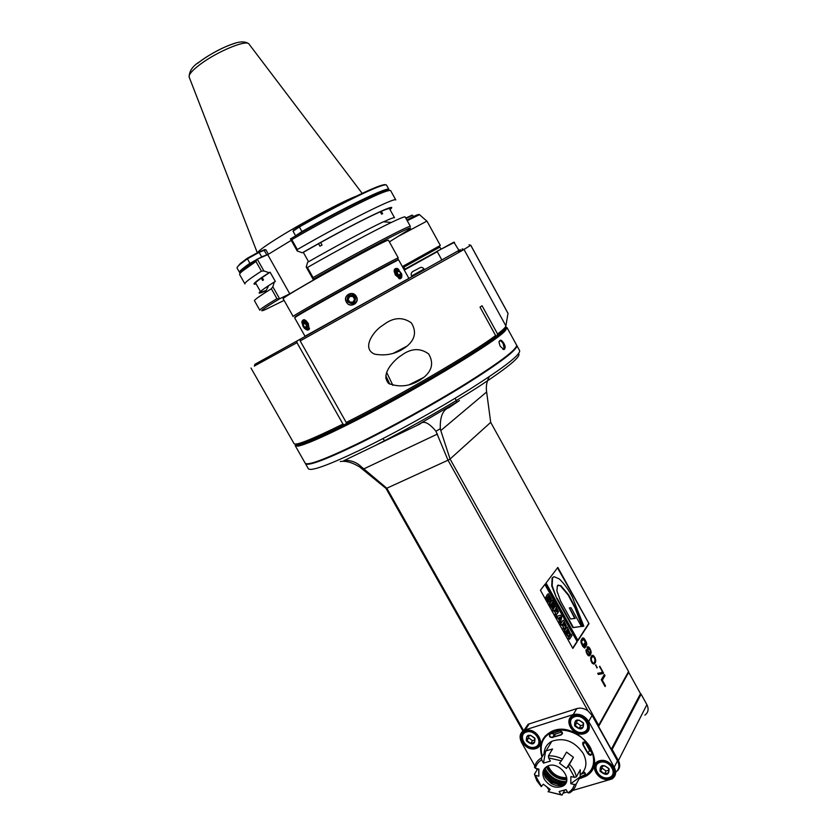 <?xml version="1.0" encoding="UTF-8"?>
<svg xmlns="http://www.w3.org/2000/svg" width="837" height="837" viewBox="0 0 837 837"><rect width="100%" height="100%" fill="white"/><g stroke="black" fill="none" stroke-linecap="round" stroke-linejoin="round"><path stroke-width="1.26" d="M411.773 215.308L405.778 218.07M413.384 216.637L412.631 215.266L406.008 218.478M399.469 235.741L426.954 221.083M402.356 266.574L440.335 245.44L426.943 221.073M440.973 249.123L439.864 247.103L403.821 267.181L404.92 269.148M404.051 269.64L453.842 242.144L458.958 250.409L460.298 249.656L300.169 339.236L458.938 250.378M436.715 251.424L454.522 242.322M441.852 259.993L437.28 251.675L404.292 270.069M459.157 251.728L460.653 250.87M302.649 337.845L254.877 364.325L302.638 337.834M412.327 276.419L424.171 269.566M412.034 276.325L424.077 269.901M254.438 365.989L296.978 342.689L296.968 341.015M250.974 368.018L293.986 443.516C295.126 446.09 311.448 439.613 342.961 424.087L296.978 342.689M342.961 424.087L344.342 424.872L347.052 422.936M344.342 424.872C313.446 440.074 297.281 446.477 295.859 444.081M505.799 326.252L505.36 327.769C505.119 329.119 502.231 331.933 496.665 336.181L497.596 334.026C502.911 329.935 505.674 327.246 505.893 325.928L463.991 249.447L470.76 245.251L469.065 244.802M495.661 336.767L496.665 336.181M346.215 422.455C397.554 396.832 472.612 352.994 495.598 335.522L495.661 336.934C473.407 354.082 398.736 397.763 347.596 423.25L346.215 422.455L300.18 340.921L300.169 339.236M414.995 381.818L410.852 384.183M598.392 761.806L598.926 761.482M587.019 775.407L585.91 775.732M569.704 719.799L570.395 719.925M586.371 775.857L585.67 776.045M540.095 743.622L540.053 743.078M569.61 720.092L570.29 720.218M588.076 728.504L588.652 728.975M539.499 744.93L539.415 743.507M587.553 729.561L588.108 730.01M592.952 767.247L593.443 766.65M544.992 736.319L544.72 737.041M579.047 778.87L585.471 776.422C611.502 762.873 576.107 717.602 550.704 731.946C541.466 737.355 538.568 745.715 542.02 757.046M572.728 790.442L612.056 778.954C615.917 776.129 616.639 772.206 614.212 767.184L588.662 721.452C584.665 715.572 579.528 713.27 573.261 714.557L524.297 730.188C519.861 732.877 518.94 736.947 521.545 742.419L534.812 765.897M536.276 768.471L537.061 769.873M546.561 786.675L549.124 789.95M563.071 793.173L567.402 791.948M564.975 789.929L564.462 790.672M549.344 789.563L547.534 787.408M525.542 730.523C536.559 726.914 546.906 745.307 535.753 748.613C524.778 752.086 514.514 733.934 525.542 730.523M573.879 715.185C585.387 711.419 595.902 730.251 584.236 733.693C572.78 737.334 562.359 718.753 573.879 715.185M599.397 760.781C611 757.265 621.431 775.951 609.681 779.153C598.131 782.543 587.783 764.097 599.397 760.781M523.931 730.377L528.126 724.256L576.808 708.604C580.501 707.568 584.205 708.301 587.919 710.801L592.104 715.426L617.455 760.833C619.798 765.625 619.192 769.444 615.655 772.31M489.342 376.619C487.019 380.835 486.046 385.334 486.412 390.094L486.632 391.988L440.785 430.563L450.076 459.011L448.004 460.204L587.919 710.801M420.132 423.93L344.101 460.559L420.132 423.93C423.648 420.352 428.921 422.79 435.941 431.243L448.004 460.204L386.83 488.233L523.596 730.565M618.449 763.145L618.386 760.592L612.171 749.46L611.334 749.356L640.535 693.716L641.111 694.197L612.171 749.46M486.632 391.988L490.702 422.361L450.076 459.011L598.664 725.26L598.35 726.077L611.334 749.356M440.785 430.563L440.304 428.722C439.906 416.857 442.773 409.848 448.914 407.692L459.45 400.546L416.648 425.594M344.206 460.528C341.967 460.643 352.848 458.477 361.228 466.722L386.83 488.233L385.983 488.389L359.711 467.004C352.293 462.453 345.817 460.622 340.293 461.522M305.317 463.374L305.327 463.426C306.886 466.659 324.013 460.434 356.708 444.75C389.697 428.701 433.88 404.219 466.69 383.806C500.442 362.526 517.172 349.803 516.9 345.66L516.67 345.304M306.373 463.782C310.381 465.257 327.246 458.843 356.97 444.552C389.069 428.931 431.861 405.275 464.284 385.229C497.701 364.294 515.1 351.352 516.46 346.413M295.367 445.933L305.055 462.955C306.614 466.167 323.731 459.931 356.426 444.248C389.404 428.188 433.597 403.706 466.408 383.304C500.16 362.023 516.91 349.322 516.638 345.189L516.481 344.917M295.377 444.74L295.189 445.629L297.784 446.142C304.365 445.054 320.393 438.19 345.869 425.562C406.824 395.43 496.864 341.465 505.339 330.615L507.055 327.706L506.05 327.131M500.212 346.309L499.019 342.438C499.835 339.173 501.468 339.508 503.905 343.432C505.506 346.183 505.548 348.234 504.031 349.594L500.212 346.319M295.545 444.102C294.99 445.284 295.806 445.713 297.982 445.389C304.532 444.28 320.487 437.437 345.848 424.861C406.5 394.855 496.111 341.172 504.596 330.385C506.521 328.355 506.856 327.215 505.59 326.964M345.817 423.825L347.313 423.083M499.03 341.695L499.166 341.381C500.202 340.24 501.562 341.057 503.246 343.819L504.219 348.736L502.744 349.196M385.983 488.389L522.937 731.025M616.848 771.285C620.05 768.575 620.562 765.008 618.386 760.592L646.896 704.639C648.989 709.044 648.33 712.538 644.898 715.122M641.111 694.197L646.896 704.639M598.35 726.077L628.472 671.912L640.535 693.716M490.702 422.361L628.566 671.515L598.664 725.26M598.769 726.139L628.765 672.153M611.491 748.937L640.587 693.517M557.819 567.423L546.027 583.023L578.011 640.546L588.997 623.659L557.819 567.423M545.159 584.038L540.451 590.263L572.843 648.434L577.227 641.707L545.159 584.038M584.958 647.828L585.984 646.216L584.404 643.381L583.996 644.019L584.937 645.725L584.09 646.719L581.652 642.345L581.82 641.027L583.64 639.259L586.591 645.254L586.392 642.387L584.393 638.788L583.148 637.909L582.217 638.296L580.951 640.608L581.035 642.607L582.73 646.352L584.582 648.068L585.534 646.373L584.121 643.82M586.015 649.732L587.166 654.335L588.495 655.8L589.635 655.769L591.173 652.578L589.813 648.319L588.495 646.865L587.093 647.304L587.333 650.485L589.813 654.032L588.861 654.848L586.978 652.839L586.015 649.732M591.581 655.842L590.65 658.07L591.037 661.063L592.303 663.343L594.019 664.139L595.599 661.921L595.306 658.426L593.318 655.549L591.581 655.842M596.948 668.02L595.808 664.819L596.948 668.02M603.195 673.555L603.529 673L599.763 666.231L602.577 672.425L597.712 673.304L598.34 674.444L603.195 673.555M604.356 674.507L601.29 679.738L605.078 686.549L605.465 685.869L602.316 680.209L604.984 675.637L604.356 674.507M588.997 623.659L557.515 567.821M577.854 640.263L588.557 623.816M552.117 577.98L554.167 576.714L559.304 578.953C564.169 583.556 568.532 589.614 572.382 597.126L583.807 626.16L582.542 626.317L575.479 607.808L568.647 594.919L560.8 585.586L557.379 585.701L556.898 590.932L560.644 601.196L570.52 618.962L575.197 618.417L569.359 607.913L571.033 607.746L581.422 626.453L572.926 627.635L556.699 598.445L551.74 585.942L552.117 577.98L553.529 576.934M583.807 626.16L582.102 626.474L575.05 607.965L568.208 595.076L560.361 585.754L558.07 585.063M574.695 618.48L569.359 607.913M552.556 577.812L552.179 585.774L556.699 598.445M581.422 626.453L573.376 627.478L557.139 598.277M577.227 641.707L544.845 584.446M572.686 648.141L576.777 641.864M548.612 599.669L547.953 598.497L548.926 597.608L550.652 600.715L548.549 602.201L545.808 597.241L547.932 593.967M549.166 602.096L548.549 602.201M549.668 598.947L548.141 595.986M552.525 608.802L549.198 603.791L552.263 600.024L555.119 605.172L554.523 606.009L552.451 602.284L554.052 606.302L553.498 607.076L551.531 603.55L551.049 604.23L553.121 607.955L552.525 608.802L549.647 603.634L552.263 600.024M554.523 606.009L552.148 602.703M553.498 607.076L551.227 603.969M552.64 609.974L555.234 606.344L552.64 609.974L553.874 611.24L553.079 609.807M553.874 611.24L554.533 610.319L556.302 615.593L556.898 613.814M556.302 615.593L555.067 614.348L555.517 613.291L554.23 610.748M560.539 623.209L559.189 621.745L559.409 620.709L557.84 617.894L557.17 618.124L556.249 616.471L560.685 615.174L561.69 616.984L560.539 623.209L559.859 620.552L556.699 616.304M560.508 624.12L563.071 620.416L560.508 624.12L561.753 625.385L560.957 623.952M561.753 625.385L562.391 624.454L564.169 629.727L564.745 627.917M564.169 629.727L562.945 628.482L563.374 627.415L562.098 624.883M564.274 630.889L567.256 626.986L570.196 633.253L569.212 635.241L567.768 636.277L564.274 630.889L567.256 626.986M569.495 639.29L568.25 638.024L571.211 634.101L572.006 635.513L569.495 639.29L568.7 637.867L571.211 634.101M549.334 600.003L548.402 598.329L548.926 597.608M548.999 600.139L547.471 597.346L548.549 595.808L549.02 597.199M548.999 602.033L546.247 597.074L546.896 595.117L548.455 593.82L551.332 598.696L550.84 600.359L549.459 597.032M557.442 613.636L558.457 611.659L555.684 606.176M556.731 612.025L557.264 611.324L555.81 608.53L555.203 609.388L556.731 612.025L555.506 608.959M559.21 617.476L560.141 619.15L560.57 617.026L559.21 617.476L560.57 617.026M559.838 618.595L560.12 617.193M565.289 627.74L566.293 625.731L563.51 620.259M564.944 626.003L563.646 622.623L563.05 623.502L564.588 626.128M564.546 626.086L563.353 623.063M568.218 636.12L564.724 630.721M568.522 633.682L569.014 632.678L567.402 629.372L566.178 631.182L567.517 633.609L568.522 633.682L567.109 629.801M583.148 637.909L582.489 638.087M583.839 638.244L582.709 638.066M584.393 638.788L583.399 638.401M584.99 639.635L583.954 638.945M585.931 641.33L584.55 639.782M586.392 642.387L585.492 641.487M586.674 643.35L585.952 642.534M586.831 644.532L586.235 643.507M581.82 641.027L582.406 639.594M581.652 642.345L581.202 641.801M581.841 643.13L581.213 642.502M582.186 643.998L581.391 643.287M583.138 645.704L581.746 644.155M583.63 646.363L582.698 645.861M584.09 646.719L583.19 646.509M586.538 650.673L585.931 650.527M586.549 651.374L586.099 650.83M586.727 652.169L586.109 651.531M586.978 652.839L586.287 652.316M587.616 653.979L586.538 652.996M587.992 654.44L587.166 654.136M588.453 654.796L587.553 654.597M588.861 654.848L588.003 654.952M587.909 646.719L587.344 646.907M588.495 646.865L587.469 646.875M589.227 647.482L588.055 647.011M589.813 648.319L588.777 647.639M590.336 649.261L589.374 648.476M590.796 650.318L589.897 649.418M591.121 651.584L590.357 650.464M591.173 652.578L590.681 651.73M591.048 653.498L590.723 652.734M590.681 654.44L590.598 653.645M590.211 655.204L590.231 654.597M589.217 655.894L589.761 655.35M589.562 653.163L587.333 650.297L587.239 648.298L588.129 647.796L590.357 650.663L590.451 652.661L589.562 653.163M590.012 653.006L588.024 650.82L588.129 647.796M592.805 655.308L592.021 655.497M593.318 655.549L592.366 655.455M594.05 656.166L592.878 655.695M594.741 657.191L593.6 656.313M595.306 658.426L594.291 657.338M595.63 659.692L594.856 658.583M595.745 660.592L595.18 659.849M595.682 661.397L595.295 660.738M595.369 662.653L595.149 662.067M594.772 663.636L594.919 662.799M593.799 663.05L592.083 662.747L590.849 660.069L591.602 657.055L593.37 656.543L594.866 658.782L594.772 661.816L593.799 663.05L592.983 662.946L591.477 660.707L591.278 658.499L592.554 656.438M597.283 667.466L595.536 665.279M603.529 673L599.491 666.691M602.577 672.425L597.744 673.366M604.984 675.637L604.084 674.967M602.316 680.209L604.544 675.783M605.465 685.869L601.866 680.355M522.602 741.854C520.311 737.041 521.116 733.453 525.019 731.078L525.992 730.701C535.586 727.112 546.101 743.266 536.862 747.378C531.317 749.261 526.557 747.42 522.602 741.854M523.7 732.825L523.857 731.779M540.283 742.921L539.415 743.486M525.469 730.879L525.102 731.789M540.409 741.969L539.645 742.701M524.297 732.302L524.632 731.276M538.568 736.863C540.681 741.3 539.97 744.616 536.454 746.845C527.676 751.793 515.969 735.702 525.395 731.632L526.316 731.266C531.265 730.272 535.345 732.134 538.568 736.863M526.389 732.009C535.586 729.006 544.228 744.355 534.916 747.127C525.741 750.036 517.161 734.855 526.389 732.009M534.916 738.244C535.241 744.742 532.395 745.631 526.4 740.902C526.065 734.405 528.9 733.515 534.916 738.244M530.784 743.434L526.954 740.599L526.912 736.57L530.731 735.367L534.581 738.213L534.602 742.241L530.784 743.434L532.489 740.714L534.707 740.023M526.954 740.599L528.66 737.889L532.489 740.714M528.649 735.88L528.66 737.889M574.318 715.373C584.278 711.659 595.013 728.012 585.492 732.385C579.675 734.436 574.726 732.584 570.635 726.851C568.333 721.965 569.191 718.282 573.209 715.813L574.318 715.373M588.149 728.316L589.049 727.635M571.723 716.786L571.556 717.937M573.429 715.708L573.021 716.702M589.185 726.579L588.39 727.426M572.194 717.299L572.56 716.179M587.312 721.63C589.436 726.118 588.683 729.519 585.063 731.841C575.95 737.104 563.803 720.72 573.607 716.367L574.642 715.959C579.811 714.903 584.027 716.796 587.312 721.63M574.737 716.713C584.341 713.574 593.119 729.289 583.389 732.176C573.805 735.221 565.101 719.684 574.737 716.713M583.525 723.053C583.766 729.728 580.794 730.659 574.632 725.836C574.37 719.161 577.331 718.24 583.525 723.053M579.131 728.41L575.186 725.522L575.207 721.389L579.194 720.144L583.159 723.032L583.127 727.175L579.131 728.41L580.711 725.689L583.253 724.894M575.186 725.522L576.766 722.812L580.711 725.689M576.787 720.751L576.766 722.812M596.038 772.174C593.851 767.655 594.542 764.15 598.11 761.67L599.815 760.948C609.472 757.569 620.227 772.844 611.523 777.542C605.569 779.958 600.411 778.169 596.038 772.174M596.844 763.626L596.938 762.528M614.64 772.718L613.803 773.398M598.528 761.45L598.204 762.413M614.703 771.714L613.971 772.551M597.43 763.02L597.702 761.932M612.851 767.32C614.85 771.463 614.253 774.696 611.062 777.018C602.483 782.794 589.227 767.1 598.539 762.204L600.139 761.524C605.339 760.582 609.577 762.507 612.851 767.32M600.244 762.298C609.932 759.368 618.648 774.957 608.834 777.646C599.177 780.482 590.535 765.06 600.244 762.298M609.033 768.68C609.231 775.25 606.239 776.108 600.066 771.264C599.857 764.704 602.849 763.836 609.033 768.68M604.576 773.859L600.621 770.961L600.673 766.891L604.691 765.729L608.656 768.638L608.604 772.708L604.576 773.859L606.061 770.992L608.74 770.228M600.621 770.961L602.117 768.104L606.061 770.992M602.148 766.315L602.117 768.104M300.18 340.921L459.733 251.906L463.991 249.447L462.139 248.913M463.395 249.28L460.088 251.1M508.007 313.31L505.893 325.928M497.596 334.026L482.07 305.746L480.019 307.137L495.598 335.522M419.107 380.615C409.063 386.474 398.946 387.437 388.745 383.503C381.065 375.436 390.806 363.718 398.422 357.42L404.051 353.58C412.767 348.192 420.99 348.328 428.701 353.978C433.775 362.724 432.164 370.509 423.867 377.341L419.107 380.615M386.757 322.548C395.388 317.265 403.591 317.38 411.344 322.873C416.627 331.431 415.236 339.163 407.148 346.058C397.502 353.653 386.621 356.332 374.526 354.114C362.055 348.652 372.099 333.21 380.553 326.817L386.757 322.548M386.663 372.413L392.909 385.386M389.791 384.173L385.794 375.614M388.682 383.451L388.943 382.812L385.69 377.947M388.943 382.812L388.295 383.147M458.645 250.587L442.187 259.805L458.645 250.587M424.097 269.033L411.563 276.001C410.559 273.647 411.48 271.879 414.315 270.717C421.461 267.129 421.126 266.156 424.097 269.033L411.563 276.001M535.303 775.355L534.424 774.267L536.831 780.733L541.267 786.623L543.286 784.206L550.118 789.364L548.308 791.687L560.905 794.7L559.147 791.52L566.115 789.615L567.884 792.806C571.232 790.955 573.408 788.203 574.412 784.541L570.782 783.694L570.897 776.527L574.527 777.374L568.281 766.022L566.429 768.418L559.493 763.208L561.345 760.823L548.622 757.914L550.39 761.115L543.454 763.114L541.685 759.912C538.39 761.827 536.276 764.61 535.345 768.251L538.902 769.088L538.85 776.192L535.303 775.355L541.487 786.529M574.527 777.374L576.337 776.914C575.427 772.342 573.115 768.157 569.422 764.348L568.281 766.022M576.337 776.914L580.271 769.747L580.146 776.862L576.212 784.07L574.412 784.541M567.884 792.806L569.505 792.932C572.979 790.902 575.207 787.952 576.212 784.07M564.86 789.961L562.004 795.108L560.905 794.7M548.308 791.687L562.004 795.108M548.078 791.781L549.658 789.019M544.071 753.635C544.385 748.016 546.979 743.894 551.855 741.258C564.148 737.125 574.621 741.205 583.274 753.53C587.469 762.12 586.622 769.119 580.742 774.528M534.424 774.267L537.699 768.805M541.685 759.912L541.476 757.945C537.783 760.027 535.439 763.103 534.466 767.173L535.345 768.251M541.476 757.945L545.672 750.988L552.556 748.969L548.402 755.937L548.622 757.914M561.345 760.823L562.485 759.138C557.787 756.648 553.1 755.581 548.402 755.937M562.485 759.138L566.534 752.118L573.418 757.276L569.422 764.348M544.385 779.268C541.685 773.555 542.617 769.255 547.178 766.347C558.499 759.808 574.559 780.346 562.694 786.194C555.601 788.768 549.49 786.466 544.385 779.268M580.146 776.862L570.782 783.694M573.418 757.276L566.429 768.418M543.454 763.114L545.672 750.988M538.85 776.192L538.693 769.036M544.531 768.533L544.144 774.351L545.4 777.542L551.311 783.516C555.81 785.985 559.932 786.288 563.678 784.447L566.22 782.239M566.126 782.354C558.133 784.426 551.489 781.591 546.184 773.859L544.468 768.669M545.18 767.801L546.854 772.708C552.043 780.314 558.603 783.181 566.523 781.287M545.389 768.952L545.839 769.82C550.484 777.27 557.023 781.203 565.446 781.632M566.785 779.77C557.536 779.624 550.725 775.324 546.331 766.859M546.519 766.734C550.788 775.292 557.547 779.561 566.795 779.54M566.795 778.536C557.84 778.703 551.363 774.612 547.356 766.263M566.722 777.688C558.153 777.835 551.949 773.922 548.109 765.939M545.515 735.754L545.201 736.455M593.224 766.525L593.684 765.897M579.288 778.431L585.366 776.056C609.482 763.71 580.041 721.096 554.031 730.795L550.945 732.03C541.874 737.324 538.976 745.526 542.261 756.638M579.371 778.284C593.098 773.273 596.886 763.239 590.734 748.194C583.902 735.2 566.419 727.154 554.073 731.172C542.91 735.671 538.997 744.114 542.334 756.512M592.041 753.154C591.424 755.884 589.991 755.968 587.731 753.405L583.002 744.982C582.165 741.99 583.263 741.31 586.318 742.942L592.041 753.154L591.257 754.744L588.066 753.248L583.284 744.71L583.483 742.178L586.214 742.911L591.864 753.018M552.87 737.533C549.794 737.648 548.79 736.455 549.867 733.965L559.723 730.889C562.882 732.072 563.322 733.442 561.031 735.001L552.661 737.24C549.993 737.209 549.156 736.131 550.129 734.039L559.89 730.983C562.307 731.653 562.914 732.804 561.679 734.447L552.776 737.177L554.439 734.436L561.93 731.936M583.441 771.62C585.461 772.75 585.869 773.974 584.665 775.324L579.863 777.364M585.011 742.105L589.614 750.423L591.55 752.086M551.395 733.306L554.439 734.436M583.399 771.672C585.251 772.635 585.638 773.733 584.571 774.957L580.125 776.893M581.16 774.173L584.885 772.76M237.237 267.265L240.25 263.603L247.166 258.351L258.79 251.947L264.952 249.698M239.476 272.328L237.143 268.217C236.641 267.725 237.614 266.438 240.062 264.335L247.02 259.062L259.47 252.199L265.842 249.719M268.133 254.406L261.991 256.666L249.541 263.529C242.113 268.74 238.796 271.732 239.581 272.527L240.711 272.684M240.47 272.935C239.518 272.674 240.397 271.408 243.086 269.137L256.833 259.376L267.714 254.668L289.759 293.808L279.631 298.788L272.831 286.756L274.327 282.006L275.373 281.514L270.121 272.213L269.075 272.695C255.254 281.588 250.943 285.312 256.132 283.879M291.245 240.345L267.714 254.668M290.575 238.796L291.799 239.654L297.344 249.52L297.198 250.964L290.439 238.901L302.23 232.111C336.024 212.943 371.346 195.157 383.262 191.118C387.301 189.717 389.174 189.528 388.881 190.564M269.075 272.695L263.927 270.979L261.426 271.157L255.965 261.479L242.604 270.979C240.188 272.998 239.215 274.222 239.696 274.662L244.843 283.764M263.927 270.979L257.252 259.146M256.833 259.376L255.965 261.479M244.938 283.931C244.101 283.052 249.593 278.805 261.426 271.157M389.383 241.883L407.41 230.573C424.464 219.064 368.646 247.647 313.247 279.202L322.956 274.494L289.759 293.808M279.631 298.788L279.213 299.029C261.96 309.512 257.472 312.975 265.737 309.428L284.099 300.399M293.149 316.438L283.251 298.893C277.162 299.552 389.801 236.861 388.514 240.303L388.546 240.365M259.857 310.255C259.25 309.805 264.952 305.934 276.942 298.642L271.366 288.755L264.942 292.804C257.377 297.69 253.893 300.347 254.49 300.786L259.794 310.161M271.366 288.755L272.831 286.756M265.988 290.795C255.955 295.126 256.865 293.389 268.719 285.574L274.327 282.006M266.135 290.512L260.799 292.144L255.735 283.188C255.243 282.77 257.095 281.075 261.28 278.104L270.121 272.213M262.127 277.507L263.488 279.893L262.63 280.489L261.28 278.104M391.339 222.454L383.346 221.774C367.265 229.369 335.177 246.507 307.597 262.284L306.216 267.045L307.42 267.484L313.069 277.57C359.711 251.027 410.967 224.232 410.402 226.461L405.15 216.929C404.553 216.501 399.95 218.331 391.339 222.454C373.72 230.866 337.991 250.012 307.42 267.484M306.216 267.045L313.101 279.307M313.247 279.202L313.069 277.57M308.571 261.73L303.308 252.345L320.676 242.542C346.78 228.114 366.658 217.85 380.291 211.751L381.306 211.311C386.317 209.156 389.059 208.298 389.529 208.716L389.592 208.831M297.198 250.964L302.283 252.795L303.308 252.345M297.344 249.52C343.913 222.59 395.796 196.695 395.796 199.959L390.659 190.637C390.22 190.177 388.358 190.533 385.062 191.683C371.848 196.14 328.606 218.279 291.799 239.654M389.99 209.543C401.865 199.897 351.32 224.525 302.283 252.795M388.546 190.637L388.902 189.424C388.316 186.285 345.608 206.76 301.875 231.598L295.597 235.762M295.587 235.741L293.034 231.19L299.301 226.994C333.147 207.775 368.594 190.03 380.741 186.034C384.12 184.893 386.045 184.569 386.506 185.082L386.6 185.249M293.442 230.416L299.102 226.482C332.707 207.398 367.935 189.779 380.019 185.814C383.346 184.684 385.25 184.37 385.752 184.841M380.291 211.751L381.62 214.157L382.635 213.707L381.306 211.311M318.552 243.724L319.933 246.193L322.046 245.011L320.676 242.542M389.529 208.716L394.499 217.725C393.986 217.327 390.366 218.687 383.67 221.795M276.942 298.642L279.213 299.029M293.17 316.48C287.656 318.154 400.138 255.547 398.286 257.963L388.514 240.303M396.183 261.039C383.89 266.982 306.101 310.276 296.35 316.606L294.645 317.84L305.066 336.317L408.948 278.491L398.684 259.93L395.462 260.82C398.307 259.439 398.517 259.501 396.121 261.008L396.11 261.018C398.757 259.365 398.538 259.303 395.462 260.82C383.241 266.689 306.216 309.564 296.549 315.873L294.948 317.087L296.392 316.459C294.509 317.338 294.551 317.16 296.539 315.894M356.311 296.528C352.932 289.686 342.323 295.587 346.392 302.052C349.761 308.884 360.36 302.994 356.311 296.528M307.953 329.987L309.209 329.412L308.278 323.438L305.787 320.466L302.534 320.309M395.891 268.363L394.143 271.261L395.346 274.975L400.076 278.847L401.279 278.03M408.885 278.386L305.003 336.212M400.044 278.271L399.762 278.836M353.653 304.48C356.803 302.649 357.692 300.033 356.353 296.643C354.375 293.724 351.781 292.95 348.558 294.331C345.733 296.298 345.001 298.872 346.392 302.042L346.413 302.084C349.73 308.466 359.952 302.868 356.332 296.643L351.613 293.62M347.24 301.561C347.052 294.854 349.772 293.337 355.401 297.02C355.589 303.737 352.869 305.243 347.24 301.561M349.584 296.172C346.8 300.452 347.962 302.523 353.057 302.408C355.84 298.139 354.679 296.057 349.584 296.172M352.921 302.157L354.595 299.353L352.994 296.486L349.72 296.424L348.046 299.238L349.646 302.105L352.921 302.157M348.046 299.238L349.761 302.073L352.942 302.126M349.824 296.424L348.161 299.217M304.773 319.828L303.381 319.839M305.369 329.087L307.305 330.081C311.092 330.667 307.001 320.205 303.392 320.1L301.916 321.439L301.948 322.967M308.403 329.642L309.533 328.355M303.036 326.409L301.99 322.371C304.511 316.616 311.615 334.748 304.239 328.094L303.036 326.409M303.099 322.35C302.523 325.363 303.664 327.382 306.52 328.428C307.106 325.415 305.965 323.396 303.099 322.35M306.468 328.135L306.76 326.127L305.181 323.323L303.318 322.548L303.025 324.568L304.595 327.361L306.468 328.135M303.025 324.568L305.212 323.364M304.595 327.361L306.76 326.158M394.991 268.844L394.154 270.257M398.778 269.462L397.146 268.405L395.158 269.033L396.089 274.557C398.381 278.051 400.243 279.045 401.676 277.549L401.865 274.986M398.757 278.522L400.714 278.282M397.02 274.044C395.472 270.497 395.755 268.813 397.889 268.97L401.666 273.908C401.812 278.051 400.264 278.104 397.02 274.044M397.261 269.943C396.529 272.988 397.648 275.017 400.63 276.043C401.362 273.008 400.232 270.968 397.261 269.943M400.421 275.844L400.808 273.804L399.259 271.01L397.313 270.236L396.926 272.266L398.485 275.08L400.421 275.844M399.259 271.01L396.937 272.307M400.808 273.804L398.506 275.091M257.691 252.439C259.522 249.97 267.076 244.624 280.364 236.421C304.898 221.24 343.139 201.037 356.656 196.015M406.855 220.026L418.04 214.596M407.232 220.706L419.504 214.67M525.374 729.77L529.204 723.827M573.261 714.557L576.808 708.604M588.662 721.452L592.104 715.426M435.941 431.243L440.304 428.722M437.5 434.026L363.708 468.94M359.711 467.004L361.228 466.722M305.547 463.803L308.204 468.479C309.826 471.848 326.775 465.874 359.063 450.547L359.784 450.201C392.804 434.246 436.987 409.785 469.724 389.299C503.403 367.914 520.059 355.076 519.693 350.766L519.536 350.473M377.665 444.227C411.438 427.121 451.802 404.062 479.842 385.899C508.373 367.14 521.294 356.374 518.595 353.612M503.905 343.432L503.257 343.819M614.212 767.184L617.455 760.833M508.049 313.488L470.718 245.272M544.102 774.173L552.085 782.501L561.637 785.273M563.259 785.19L564.284 785.054M543.862 771.442L545.075 774.173C549.752 781.413 556.082 784.761 564.065 784.217M544.51 773.367L543.851 772.07M587.731 753.405L589.614 750.423M583.002 744.982L584.781 742.042M561.031 735.001L562.286 732.532M584.665 775.324L585.209 773.775M258.79 251.947L261.908 257.147M263.801 249.844L266.909 255.013M247.166 258.351L250.2 263.822M302.23 232.1L299.102 226.482M189.246 77.255L189.141 77.004C188.681 74.524 192.259 70.381 199.897 64.575L200.514 64.125C217.097 51.653 245.492 39.82 248.809 43.796L249.29 44.434M197.689 63.309L200.42 61.164C212.2 52.762 223.835 46.757 235.333 43.168M411.469 215.214L412.107 215.412M426.797 221.083L419.389 214.565C418.385 214.126 414.21 215.956 406.876 220.058M398.454 259.993L397.648 258.528M254.877 364.325L254.385 366.198M456.51 401.509L455.234 398.182M384.675 440.869L382.938 438.598M524.297 730.188L528.126 724.256M519.725 350.87L516.9 345.66M516.638 345.189L507.055 327.706M297.982 445.389L297.784 446.142M504.596 330.385L505.339 330.615M503.372 349.301L504.031 349.594M503.006 349.343L504.219 348.736M526.002 730.691L525.395 731.632M574.172 715.415L573.607 716.367M599.083 761.199L598.539 762.204M457.881 251.33L459.733 251.906M508.049 313.383L470.76 245.251M423.867 377.341L409.502 384.581M407.148 346.058L393.097 353.413M551.855 741.258L546.247 750.559M563.678 784.447L562.694 786.194M551.311 783.516L552.085 782.501M591.947 753.478L591.257 754.744M555.674 733.735L554.021 736.476M554.324 734.499L552.661 737.24M562.422 733.202L561.679 734.447M585.209 773.639L584.456 775.031M264.523 249.562L265.245 249.792M240.25 263.603L240.062 264.335M268.719 285.574L264.942 292.804M243.086 269.137L242.604 270.979M265.831 249.698L268.332 254.124M383.262 191.118L385.062 191.683M386.506 185.082L388.902 189.424M380.019 185.814L380.741 186.034M293.557 229.997L293.358 230.761M396.121 261.008L396.278 260.433M296.549 315.873L296.35 316.606M304.166 319.682L303.392 320.1M301.99 322.371L301.916 321.439M394.405 269.451L395.158 269.033M397.889 268.97L397.146 268.405M362.191 193.368L248.809 43.796C245.178 41.044 239.173 41.327 230.792 44.664C223.971 46.956 208.685 54.719 199.583 61.812C192.719 65.956 189.235 71.019 189.141 77.004L257.252 252.638"/></g></svg>
